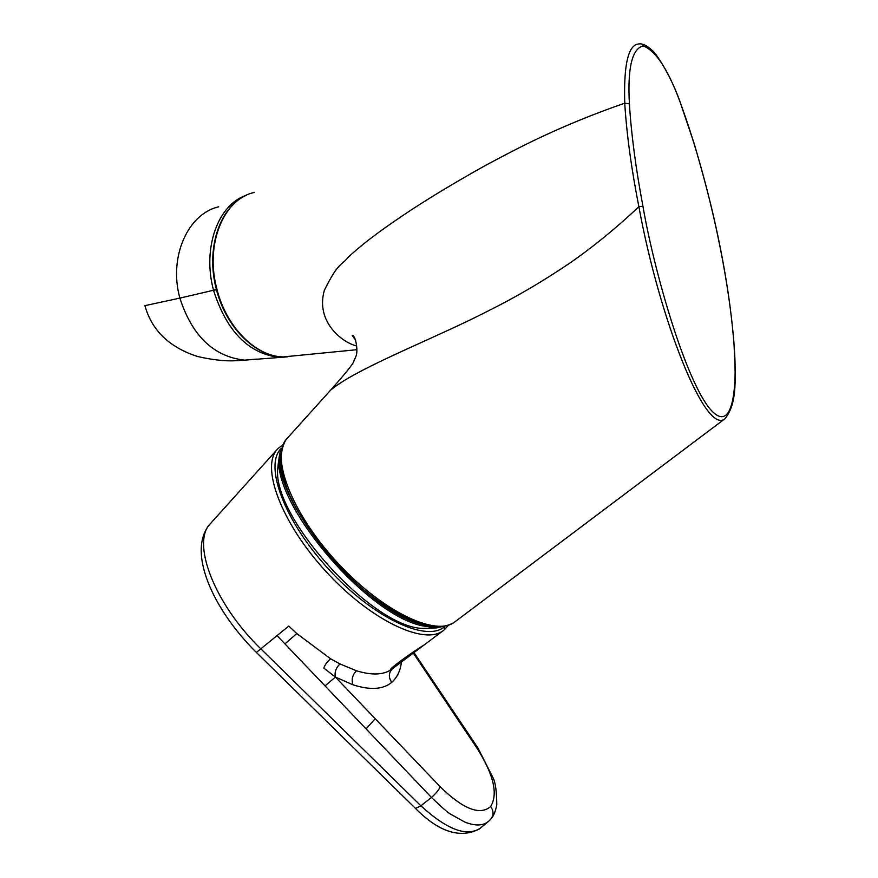 <?xml version="1.0" encoding="UTF-8"?>
<svg xmlns="http://www.w3.org/2000/svg" width="878" height="878" viewBox="0 0 878 878"><rect width="100%" height="100%" fill="white"/><g stroke="black" fill="none" stroke-linecap="round" stroke-linejoin="round"><path stroke-width="1.32" d="M449.964 624.675L436.816 627.869L422.131 625.784C364.315 613.678 269.447 499.571 279.511 455.276L280.367 450.776M278.436 462.201L277.733 468.709C272.235 517.438 373.567 628.648 423.251 628.396L431.12 628.242M287.402 356.863L278.304 357.269C248.035 353.121 226.447 330.819 213.563 290.399L216.482 289.674M216.416 289.411L213.497 290.113C202.203 248.276 217.854 204.475 246.356 195.256M144.903 305.643L179.88 298.114C168.466 257.474 187.618 213.826 218.71 206.802L218.699 206.802M733.898 342.991C728.169 268.514 705.671 171.166 679.704 100.981C667.818 69.077 655.636 50.715 643.179 45.886C632.05 48.696 627.452 68.012 629.394 103.834C631.282 134.279 635.804 168.422 642.948 206.286C653.243 266.671 682.854 372.502 708.261 406.788C733.108 438.737 737.827 387.066 733.898 342.991L733.953 343.638M725.48 418.312L724.932 418.762C705.264 435.675 659.257 318.165 638.877 206.714C631.348 168.488 626.64 133.983 624.741 103.198C623.589 63.523 628.527 43.757 639.535 43.9M330.655 390.106C354.163 370.373 416.304 345.8 469.971 319.998C507.879 301.527 533.615 287.358 569.526 263.312C593.594 246.531 616.718 227.665 638.877 206.714L642.948 206.286M629.394 103.834L624.741 103.198C593.276 114.052 562.798 126.575 533.341 140.776C515.507 149.37 490.747 162.43 479.388 168.828C453.97 183.162 431.131 196.946 410.86 210.16C383.62 228.324 367.015 240.144 348.478 256.936C341.257 266.166 338.656 261.293 324.355 290.322C315.356 321.447 341.992 342.596 356.753 345.976M423.844 645.176L391.259 669.629C385.003 671.769 413.823 650.938 423.942 645.11L443.368 630.514C424.239 645.945 369.737 619.758 325.398 570.887C280.839 522.212 260.217 465.966 277.766 448.801L210.863 523.112C190.625 541.528 214.034 603.845 261.128 649.105L420.88 805.806L431.46 797.433C435.806 793.613 438.737 790.068 440.229 786.787L440.46 787.028C463.288 809.198 480.025 815.706 490.659 806.542C498.232 794.063 493.699 774.67 477.083 748.363L478.005 748.111L493.063 777.886C495.422 782.331 496.674 791.308 496.783 804.83C495.521 811.25 493.732 815.75 491.406 818.34M444.312 626.925C425.764 642.619 372.25 617.004 328.493 569.032C284.417 521.071 263.839 465.614 281.037 448.592M490.659 806.542C493.809 811.118 493.798 815.355 490.637 819.262L488.684 821.226C483.317 825.902 475.382 826.187 464.879 822.104L450.996 814.389C448.219 813.006 441.711 807.354 431.46 797.433L325.036 685.883L335.407 677.07L440.229 786.787M256.365 652.442L288.785 626.069L296.775 633.554L330.611 658.796C327.099 661.836 324.838 664.931 323.817 668.07L335.407 677.07L352.989 684.807C370.209 690.338 383.115 689.526 391.72 682.36C397.229 677.432 400.467 670.616 401.433 661.891M413.275 653.034L476.908 748.1M296.775 633.554L284.933 643.881L325.036 685.883M330.611 658.796L339.962 663.933C335.912 667.917 334.386 672.296 335.407 677.07M339.962 663.933L356.556 670.803C371.69 675.401 383.258 675.006 391.259 669.629M281.344 451.72C266.835 493.184 363.338 612.098 422.691 624.521L428.047 625.751M216.449 289.542L213.497 290.113M179.88 298.114L213.53 290.256L179.88 298.114C192.139 335.989 213.738 356.666 244.666 360.156L287.347 356.863M256.442 359.102L244.688 360.156C240.55 359.793 228.697 363.591 197.473 356.49C169.333 347.326 151.817 330.413 144.947 305.764M679.451 100.311L679.704 100.981M254.357 192.458C223.692 198.691 205.013 244.073 216.647 288.116C225.8 326.693 255.63 356.677 283.265 356.918L294.613 355.809M330.644 390.117L287.315 438.199C269.82 455.243 290.925 511.885 336.011 561.152C380.887 610.616 435.751 637.329 454.771 621.953L724.932 418.762C737.948 402.772 735.391 376.761 733.997 343.463L733.997 343.463M415.492 808.429L420.88 805.806C446.935 829.6 466.701 837.085 480.189 828.272L488.684 821.226M366.082 728.905L375.202 718.72M477.906 747.957L428.168 673.733L427.059 673.624M277.163 635.738L284.933 643.881M356.556 670.803C352.429 674.831 351.233 679.506 352.989 684.807M392.499 668.718C388.614 672.713 388.35 677.267 391.72 682.36M444.718 626.815L444.202 629.855L448.131 625.597M279.522 455.243L277.733 468.698M423.251 628.396L436.761 627.88M279.511 455.276L283.803 443.138M679.693 100.816L693.894 142.719C699.459 161.442 708.337 193.467 713.616 216.668C723.933 261.534 730.715 303.7 733.975 343.166M679.539 100.432C670.221 74.432 655.603 52.46 651.948 50.189C647.064 45.678 642.926 43.582 639.546 43.9M356.83 349.707L283.265 356.918C255.059 356.688 225.229 326.627 216.12 288.247C206.012 249.341 219.127 208.24 244.995 195.926M331.215 389.492C343.474 375.685 350.827 366.719 353.263 362.603L355.799 356.545C358.378 352.374 355.952 335.484 352.243 335.275L355.711 340.412M285.954 439.79C277.678 453.948 281.114 474.603 288.719 492.997C300.386 520.127 325.211 554.764 357.083 584.079C388.932 612.657 421.089 625.63 431.065 626.277C440.789 627.452 448.68 626.003 454.771 621.953M210.863 523.112C186.136 549.518 211.708 608.169 256.464 652.541L415.689 808.627C438.934 832.015 460.138 838.819 479.278 829.03M428.047 673.558L413.955 652.53M282.705 444.905L277.766 448.801"/></g></svg>
